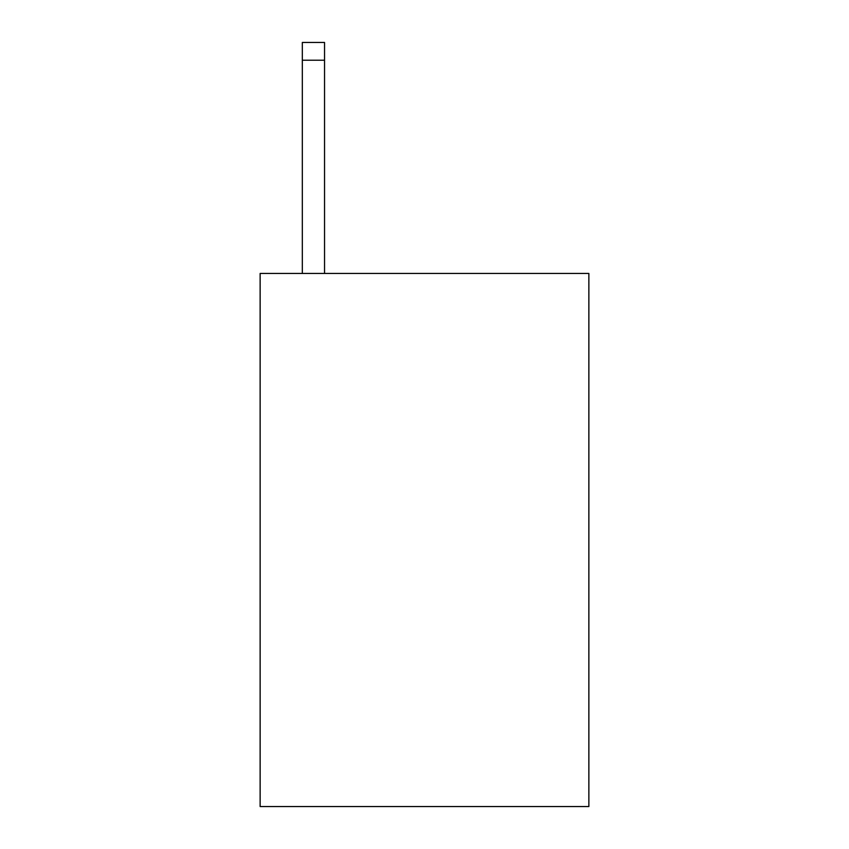 <?xml version="1.0" encoding="UTF-8"?>
<svg xmlns="http://www.w3.org/2000/svg" width="849" height="849" viewBox="0 0 849 849"><rect width="100%" height="100%" fill="white"/><g stroke="black" fill="none" stroke-linecap="round" stroke-linejoin="round"><path stroke-width="1.27" d="M588.866 273.452L588.866 806.55L260.134 806.55L260.134 273.452L588.866 273.452M324.541 273.452L324.541 60.215L302.329 60.215L302.329 42.45L324.541 42.45L324.541 60.215M302.329 273.452L302.329 60.215"/></g></svg>
